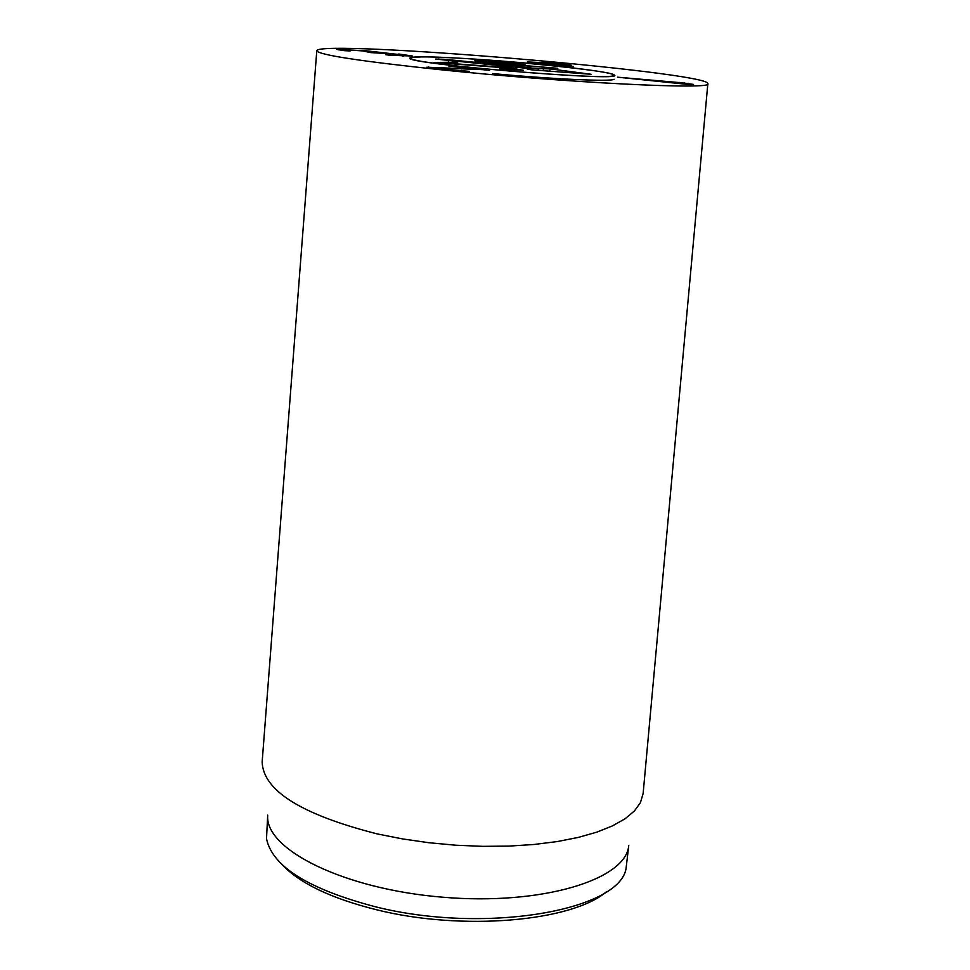 <?xml version="1.0" encoding="UTF-8"?>
<svg xmlns="http://www.w3.org/2000/svg" width="970" height="970" viewBox="0 0 970 970"><rect width="100%" height="100%" fill="white"/><g stroke="black" fill="none" stroke-linecap="round" stroke-linejoin="round"><path stroke-width="1.45" d="M489.632 69.925L438.27 67.9L445.472 69.331L469.419 71.38L441.641 69.452L426.8 67.221L478.161 69.246L448.734 66.008L489.583 70.398M461.393 70.422L461.332 71.077M679.085 82.438L693.538 84.414L687.5 84.402L617.49 77.176L679.085 82.547M562.685 64.517L571.427 65.305L566.213 65.584L573.561 66.53L554.658 65.487L551.603 65.038L554.282 64.796L527.365 61.971L571.621 63.765L538.823 62.868L562.685 64.517L562.588 65.742M398.706 54.005L412.383 56.017L389.891 55.29L385.684 54.659L403.605 55.326L395.057 54.102L370.807 52.61L362.465 50.889L346.714 49.894L350.134 50.937L344.229 50.646L336.663 49.373L365.872 50.767L398.658 54.49M377.039 52.344L376.99 52.95M339.027 49.106L338.954 49.967M402.38 55.484L402.332 56.127M282.161 864.682C299.803 883.428 331.388 898.499 376.918 909.86C462.35 931.176 571.609 921.488 606.25 891.891M546.146 65.014C589.02 69.403 611.876 72.835 614.737 75.284C621.164 81.929 402.526 63.571 409.97 58.091C408.831 54.732 484.345 58.721 546.146 65.014M628.754 845.464L626.014 868.853C618.593 910.927 483.787 934.195 375.281 906.744C308.424 889.102 272.17 866.416 266.507 838.662L267.708 815.139M628.742 845.537C626.183 879.705 541.733 905.725 442.611 897.202C343.453 889.078 264.531 849.332 267.708 815.224M316.778 50.828L262.155 762.008C263.173 790.671 301.585 814.654 377.391 833.945L402.744 838.953L429.152 842.748L456.058 845.234L482.89 846.349L509.056 846.095L534.021 844.482L557.277 841.56L578.35 837.401L596.877 832.127L612.531 825.858L625.104 818.753L634.416 810.968L640.418 802.663L643.146 793.411L707.845 83.662C714.647 90.077 565.777 82.802 439.555 69.634C360.003 61.183 319.082 54.914 316.778 50.828C316.123 38.921 710.464 72.035 707.845 83.662M418.106 57.048C412.529 57.23 410.225 57.727 411.183 58.527C412.359 64.25 611.355 80.971 613.464 75.514C625.019 71.198 455.015 55.242 418.106 57.048M614.131 79.273C611.743 81.832 551.542 79.128 492.663 73.575M499.647 68.652L514.064 69.403L505.819 67.888L434.075 62.48L455.015 62.213L457.743 62.735L447.012 63.183L509.323 67.706L523.485 70.325L499.611 69.149M514.064 69.403L514.003 70.167M455.015 62.213L454.954 62.856M508.801 62.541L525.522 64.942L519.75 65.16L557.811 68.312L491.681 63.256L474.742 60.819L476.597 60.528L508.765 63.05M495.039 63.086L515.591 64.153L485.376 61.413L495.003 63.571M514.621 64.323L514.549 65.196M538.168 68.64L550.196 68.882L591.045 74.278L532.166 69.876L527.292 69.246L532.675 68.931L435.566 59.061L444.333 59.255L538.168 68.64L538.314 70.349M532.675 68.931L532.93 69.937M428.704 66.918L428.643 67.803M688.106 83.25L687.997 84.451M684.699 82.777L684.577 84.099M554.67 64.869L554.622 65.475M568.444 64.869L568.396 65.475M557.786 64.723L557.701 65.742M556.974 64.675L556.889 65.681M448.698 61.837L448.589 63.123M476.597 60.528L476.537 61.377M543.2 68.373L543.6 70.761M444.333 59.255L444.187 60.067M438.889 58.915L438.998 59.546M550.196 68.882L549.553 71.222M437.167 68.082L437.094 68.967M554.731 64.857L554.67 65.487M345.405 50.04L345.344 50.755M403.605 55.326L403.532 56.175M514.912 70.216L514.997 69.234M484.357 61.571L484.285 62.456M515.591 64.153L515.506 65.269"/></g></svg>
